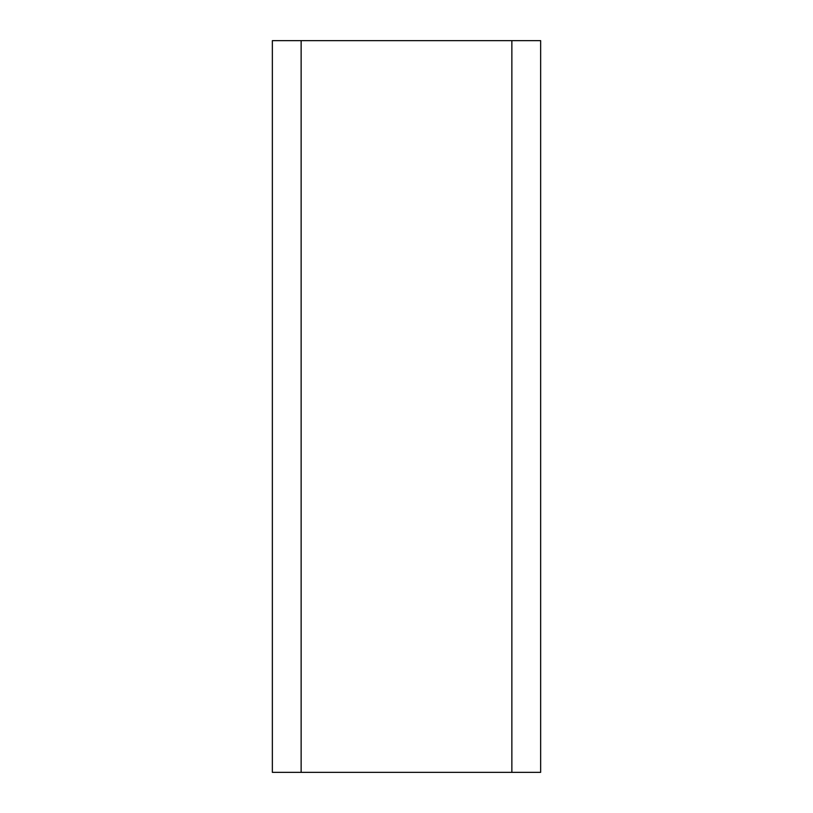 <?xml version="1.0" encoding="UTF-8"?>
<svg xmlns="http://www.w3.org/2000/svg" width="813" height="813" viewBox="0 0 813 813"><rect width="100%" height="100%" fill="white"/><g stroke="black" fill="none" stroke-linecap="round" stroke-linejoin="round"><path stroke-width="1.22" d="M272.355 40.65L540.645 40.65L540.645 772.35L540.645 40.65L272.355 40.65L272.355 772.35L301.135 772.35L301.135 40.65L301.135 772.35L511.865 772.35L511.865 40.65L511.865 772.35L540.645 772.35L272.355 772.35"/></g></svg>
